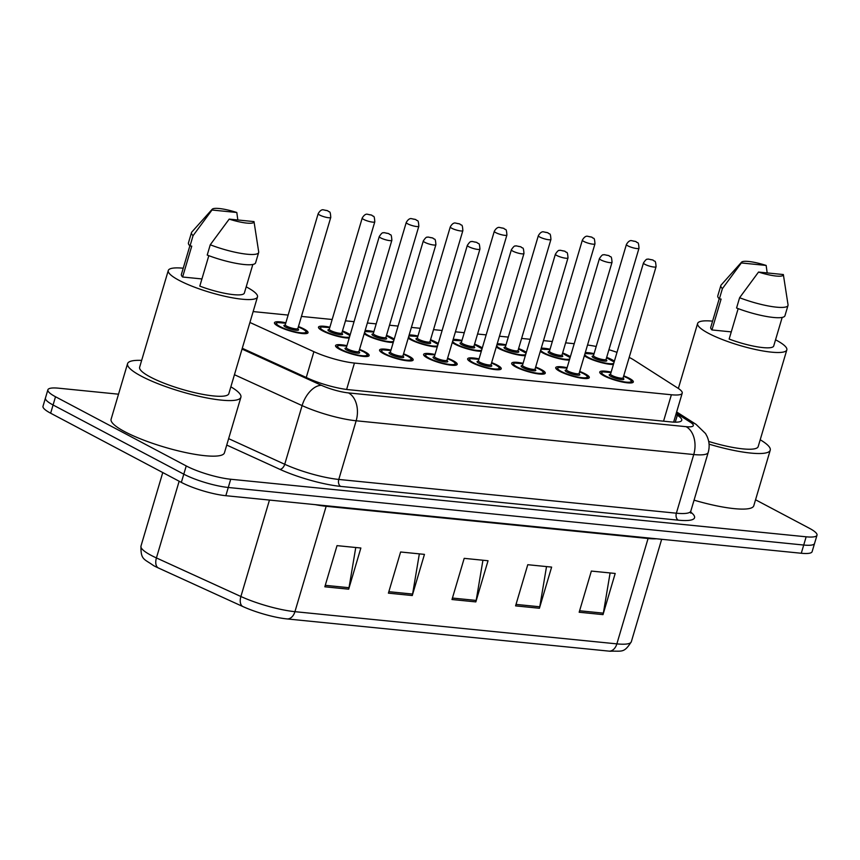 <?xml version="1.0" encoding="UTF-8"?>
<svg xmlns="http://www.w3.org/2000/svg" width="860" height="860" viewBox="0 0 860 860"><rect width="100%" height="100%" fill="white"/><g stroke="black" fill="none" stroke-linecap="round" stroke-linejoin="round"><path stroke-width="1.29" d="M579.704 371.434A17.512 3.429 -163.5 0 1 585.219 373.885A17.512 3.429 -163.5 0 1 589.293 377.583A17.512 3.429 -163.5 0 1 577.92 377.529A17.512 3.429 -163.5 0 1 559.785 371.337A17.512 3.429 -163.5 0 1 555.711 367.639A17.512 3.429 -163.5 0 1 567.105 367.704M535.673 367.026A17.512 3.429 -163.5 0 1 541.187 369.477A17.512 3.429 -163.5 0 1 545.261 373.186A17.512 3.429 -163.5 0 1 533.888 373.132A17.512 3.429 -163.5 0 1 515.753 366.94A17.512 3.429 -163.5 0 1 511.678 363.232A17.512 3.429 -163.5 0 1 523.073 363.296M491.64 362.619A17.512 3.429 -163.5 0 1 497.155 365.081A17.512 3.429 -163.5 0 1 501.229 368.779A17.512 3.429 -163.5 0 1 489.856 368.725A17.512 3.429 -163.5 0 1 471.721 362.533A17.512 3.429 -163.5 0 1 467.646 358.835A17.512 3.429 -163.5 0 1 479.041 358.889M447.608 358.212A17.512 3.429 -163.5 0 1 453.123 360.673A17.512 3.429 -163.5 0 1 457.197 364.371A17.512 3.429 -163.5 0 1 445.813 364.317A17.512 3.429 -163.5 0 1 427.689 358.125A17.512 3.429 -163.5 0 1 423.614 354.427A17.512 3.429 -163.5 0 1 435.01 354.481M403.577 353.815A17.512 3.429 -163.5 0 1 409.091 356.266A17.512 3.429 -163.5 0 1 413.165 359.974A17.512 3.429 -163.5 0 1 401.781 359.921A17.512 3.429 -163.5 0 1 383.657 353.729A17.512 3.429 -163.5 0 1 379.582 350.02A17.512 3.429 -163.5 0 1 390.977 350.084M359.534 349.407A17.512 3.429 -163.5 0 1 365.059 351.869A17.512 3.429 -163.5 0 1 369.133 355.567A17.512 3.429 -163.5 0 1 357.749 355.513A17.512 3.429 -163.5 0 1 339.625 349.321A17.512 3.429 -163.5 0 1 335.55 345.623A17.512 3.429 -163.5 0 1 346.945 345.677M623.736 375.831A17.512 3.429 -163.5 0 1 629.251 378.292A17.512 3.429 -163.5 0 1 633.325 381.99A17.512 3.429 -163.5 0 1 621.952 381.937A17.512 3.429 -163.5 0 1 603.817 375.745A17.512 3.429 -163.5 0 1 599.742 372.047A17.512 3.429 -163.5 0 1 611.137 372.1M562.644 352.944A17.512 3.429 -163.5 0 1 568.159 355.406A17.512 3.429 -163.5 0 1 570.363 356.717M569.363 360.093A17.512 3.429 -163.5 0 1 542.725 352.858A17.512 3.429 -163.5 0 1 540.306 351.385M518.612 348.547A17.512 3.429 -163.5 0 1 524.127 350.998A17.512 3.429 -163.5 0 1 526.331 352.31M525.331 355.685A17.512 3.429 -163.5 0 1 498.692 348.461A17.512 3.429 -163.5 0 1 496.263 346.988M474.58 344.14A17.512 3.429 -163.5 0 1 480.095 346.601A17.512 3.429 -163.5 0 1 482.299 347.913M481.299 351.278A17.512 3.429 -163.5 0 1 454.66 344.054A17.512 3.429 -163.5 0 1 452.231 342.581M430.548 339.732A17.512 3.429 -163.5 0 1 436.063 342.194A17.512 3.429 -163.5 0 1 438.267 343.505M437.267 346.881A17.512 3.429 -163.5 0 1 410.629 339.646A17.512 3.429 -163.5 0 1 408.199 338.173M386.516 335.335A17.512 3.429 -163.5 0 1 392.031 337.786A17.512 3.429 -163.5 0 1 394.235 339.098M393.235 342.473A17.512 3.429 -163.5 0 1 366.596 335.25A17.512 3.429 -163.5 0 1 364.167 333.777M342.484 330.928A17.512 3.429 -163.5 0 1 347.999 333.39A17.512 3.429 -163.5 0 1 350.203 334.701M349.203 338.066A17.512 3.429 -163.5 0 1 322.565 330.842A17.512 3.429 -163.5 0 1 318.49 327.144A17.512 3.429 -163.5 0 1 329.885 327.198M298.442 326.52A17.512 3.429 -163.5 0 1 303.967 328.982A17.512 3.429 -163.5 0 1 308.041 332.68A17.512 3.429 -163.5 0 1 296.657 332.627A17.512 3.429 -163.5 0 1 278.533 326.435A17.512 3.429 -163.5 0 1 274.458 322.737A17.512 3.429 -163.5 0 1 285.853 322.79M606.676 357.351A17.512 3.429 -163.5 0 1 612.191 359.813A17.512 3.429 -163.5 0 1 614.395 361.125M613.395 364.489A17.512 3.429 -163.5 0 1 586.757 357.265A17.512 3.429 -163.5 0 1 584.338 355.793M249.916 322.468L313.9 351.686A32.831 6.439 16.5 0 0 354.438 363.06L671.38 394.762A32.831 6.439 16.5 0 0 682.216 393.16A32.831 6.439 16.5 0 0 677.798 388.086L633.981 360.071A32.831 6.439 16.5 0 0 630.756 358.212A32.831 6.439 16.5 0 0 629.187 357.405M616.996 352.342A32.831 6.439 16.5 0 0 608.934 349.719M596.195 346.483A32.831 6.439 16.5 0 0 587.52 345.043M574.222 343.699L565.633 342.839M552.335 341.506L543.488 340.625M530.19 339.291L521.601 338.431M508.303 337.098L499.456 336.217M486.158 334.884L477.569 334.024M464.271 332.702L455.424 331.81M442.126 330.487L433.537 329.627M420.239 328.294L411.392 327.413M398.083 326.08L389.505 325.22M376.207 323.887L367.36 323.005M354.051 321.672L345.473 320.812M332.175 319.49L301.441 316.415M288.132 315.083L253.141 311.578M541.252 348.182A17.512 3.429 -163.5 0 1 550.045 349.214M497.22 343.785A17.512 3.429 -163.5 0 1 506.013 344.817M453.188 339.377A17.512 3.429 -163.5 0 1 461.981 340.41M409.156 334.97A17.512 3.429 -163.5 0 1 417.949 336.002M365.124 330.573A17.512 3.429 -163.5 0 1 373.917 331.605M585.284 352.589A17.512 3.429 -163.5 0 1 594.077 353.621M755.553 499.778L809.357 528.255A32.831 6.439 -163.5 0 1 817 535.199A32.831 6.439 -163.5 0 1 806.153 536.801L230.716 479.246A32.831 6.439 -163.5 0 1 186.233 465.937L55.513 396.75L53.073 404.985A32.831 6.439 -163.5 0 1 45.44 398.04A32.831 6.439 -163.5 0 0 53.073 404.985L183.793 474.172L53.073 404.985L50.643 413.208A32.831 6.439 -163.5 0 1 43 406.275L47.88 389.806A32.831 6.439 -163.5 0 1 58.716 388.204L118.519 394.192M230.716 479.246L228.276 487.48A32.831 6.439 -163.5 0 1 183.793 474.172A32.831 6.439 -163.5 0 0 228.276 487.48L803.713 545.036L228.276 487.48L225.836 495.704A32.831 6.439 -163.5 0 1 181.352 482.395L50.643 413.208M817 535.199L814.56 543.434A32.831 6.439 -163.5 0 1 803.713 545.036A32.831 6.439 -163.5 0 0 814.56 543.434L812.12 551.668A32.831 6.439 -163.5 0 1 801.284 553.259L225.836 495.704M608.987 651.128L287.057 618.931A35.905 7.03 -163.5 0 1 242.746 606.493L158.272 567.922A35.905 7.03 -163.5 0 1 153.585 565.611C144.05 558.763 140.696 560.053 140.975 546.1A43.785 8.579 16.5 0 0 156.423 557.936L240.897 596.507A43.785 8.579 16.5 0 0 294.937 611.675L616.867 643.871A10.943 7.482 95.7 0 1 608.987 651.128A35.905 7.03 -163.5 0 0 610.127 651.235C622.016 650.665 623.833 653.621 631.326 641.743L661.663 539.295M324.833 586.799L337.023 545.638L360.867 548.013L348.676 589.186L324.833 586.799M515.581 605.881L527.771 564.708L551.625 567.095L539.424 608.257L515.581 605.881M579.167 612.234L591.357 571.072L615.201 573.459L603.01 614.62L579.167 612.234M388.408 593.153L400.61 551.991L424.453 554.378L412.262 595.539L388.408 593.153M451.994 599.517L464.196 558.355L488.039 560.741L475.838 601.903L451.994 599.517M482.933 560.226L476.182 600.43A8.761 5.988 95.7 0 1 475.838 601.903M419.347 553.872L412.596 594.067A8.761 5.988 95.7 0 1 412.262 595.539M610.105 572.943L603.354 613.148A8.761 5.988 95.7 0 1 603.01 614.62M546.519 566.589L539.768 606.784A8.761 5.988 95.7 0 1 539.424 608.257M355.76 547.508L349.01 587.702A8.761 5.988 95.7 0 1 348.676 589.186M55.513 396.75A32.831 6.439 -163.5 0 1 47.88 389.806M242.273 348.279L308.02 378.292A32.831 6.439 16.5 0 0 348.558 389.677L670.886 421.916A32.831 6.439 16.5 0 0 681.733 420.314A32.831 6.439 16.5 0 0 677.314 415.229L675.938 414.359M775.548 339.808A46.515 9.116 -163.5 0 1 776.01 340.044A46.515 9.116 -163.5 0 1 786.825 349.88A46.515 9.116 -163.5 0 1 756.606 349.74A46.515 9.116 -163.5 0 1 708.446 333.293A46.515 9.116 -163.5 0 1 697.621 323.457A46.515 9.116 -163.5 0 1 712.574 321.156M738.159 308.622L729.151 339.055A32.831 6.439 -163.5 0 0 773.71 346L782.181 317.415M783.352 274.544A21.887 4.289 -163.5 0 1 783.352 274.566A21.887 4.289 -163.5 0 1 758.531 272.061L783.352 274.544L788.039 304.805A35.023 6.858 -163.5 0 1 787.996 305.45A35.023 6.858 -163.5 0 1 739.611 297.721L736.558 308.009A35.023 6.858 -163.5 0 0 784.954 315.749L787.996 305.45M758.531 272.061L739.611 297.721M731.269 331.885L711.951 329.95A32.831 6.439 -163.5 0 1 710.747 327.348L719.207 298.764M711.951 329.95L721.099 299.076L719.358 298.904A35.023 6.858 -163.5 0 1 717.788 295.851L720.841 285.563A35.023 6.858 -163.5 0 1 721.164 284.993L741.557 262.182A21.887 4.289 -163.5 0 1 766.153 265.439L741.341 262.956A21.887 4.289 -163.5 0 1 741.557 262.182M786.825 349.88L758.176 446.619A46.515 9.116 -163.5 0 1 708.694 441.449M760.197 439.761A59.103 11.578 -163.5 0 1 770.237 450.188A59.103 11.578 -163.5 0 1 709.07 444.147M770.237 450.188L753.779 505.766A59.103 11.578 -163.5 0 1 694.063 500.154M719.358 298.904L722.411 288.616A35.023 6.858 -163.5 0 1 720.841 285.563M722.411 288.616L741.341 262.956M766.153 265.439L767.174 272.921M230.856 386.817A59.103 11.578 -163.5 0 1 240.897 397.245A59.103 11.578 -163.5 0 1 202.498 397.062A59.103 11.578 -163.5 0 1 141.309 376.164A59.103 11.578 -163.5 0 1 127.559 363.673A59.103 11.578 -163.5 0 1 141.653 360.394M240.897 397.245L224.439 452.822A59.103 11.578 -163.5 0 1 186.04 452.639A59.103 11.578 -163.5 0 1 124.85 431.741A59.103 11.578 -163.5 0 1 111.101 419.25L127.559 363.673M246.197 286.864A46.515 9.116 -163.5 0 1 246.659 287.1A46.515 9.116 -163.5 0 1 257.484 296.937A46.515 9.116 -163.5 0 1 227.266 296.797A46.515 9.116 -163.5 0 1 179.106 280.349A46.515 9.116 -163.5 0 1 168.28 270.513A46.515 9.116 -163.5 0 1 183.234 268.212M257.484 296.937L228.825 393.676A46.515 9.116 -163.5 0 1 198.606 393.525A46.515 9.116 -163.5 0 1 150.446 377.078A46.515 9.116 -163.5 0 1 139.621 367.252L168.28 270.513M208.819 255.678L199.799 286.111A32.831 6.439 -163.5 0 0 244.358 293.056L252.829 264.471M254.012 221.6A21.887 4.289 -163.5 0 1 254.012 221.622A21.887 4.289 -163.5 0 1 229.19 219.117L254.012 221.6L258.688 251.862A35.023 6.858 -163.5 0 1 258.656 252.507A35.023 6.858 -163.5 0 1 210.259 244.777L207.217 255.065A35.023 6.858 -163.5 0 0 255.603 262.805L258.656 252.507M229.19 219.117L210.259 244.777M201.928 278.941L182.61 277.006A32.831 6.439 -163.5 0 1 181.395 274.404L189.867 245.82M182.61 277.006L191.748 246.132L190.017 245.96A35.023 6.858 -163.5 0 1 188.447 242.907L191.49 232.619A35.023 6.858 -163.5 0 1 191.812 232.049L212.216 209.238A21.887 4.289 -163.5 0 1 236.812 212.495L211.99 210.012A21.887 4.289 -163.5 0 1 212.216 209.238M190.017 245.96L193.059 235.672A35.023 6.858 -163.5 0 1 191.49 232.619M193.059 235.672L211.99 210.012M236.812 212.495L237.833 219.977M663.554 421.174L671.38 394.762M346.623 389.451L354.438 363.06M306.257 377.497L313.9 351.686M287.057 618.931A10.943 7.482 -84.3 0 0 294.937 611.675L326.155 506.293A43.785 8.579 -163.5 0 1 315.233 504.648M242.746 606.493A10.943 6.278 -65.5 0 1 240.897 596.507L269.459 500.068M656.416 538.779A43.785 8.579 -163.5 0 1 648.074 538.5L616.867 643.871A43.785 8.579 16.5 0 0 631.326 641.743M158.272 567.922A10.943 6.278 -65.5 0 1 156.423 557.936L179.149 481.235M801.284 553.259L806.153 536.801M181.352 482.395L186.233 465.937M648.246 537.962A10.943 7.482 95.7 0 0 648.074 538.5L326.155 506.293A10.943 7.482 95.7 0 1 326.327 505.755M452.435 598.055L476.182 600.43M516.021 604.408L539.768 606.784M579.597 610.772L603.354 613.148M388.849 591.691L412.596 594.067M325.263 585.337L349.01 587.702M690.688 512.076A49.256 9.653 -163.5 0 1 678.282 520.171L340.689 486.405A49.256 9.653 -163.5 0 1 279.887 469.345L226.728 445.061M690.827 511.077L708.21 452.414A43.785 8.579 -163.5 0 1 693.74 454.542L676.368 513.205A43.785 8.579 16.5 0 0 690.827 511.077L690.913 513.205L689.967 512.184M242.036 349.063L321.468 385.334A21.887 4.289 16.5 0 0 348.493 392.912L686.087 426.678A21.887 14.964 95.7 0 1 693.74 454.542L356.158 420.776A43.785 8.579 -163.5 0 1 302.107 405.608L284.724 464.271A43.785 8.579 16.5 0 0 338.775 479.439L676.368 513.205A5.472 3.741 -84.3 0 0 678.282 520.171M321.468 385.334A21.887 12.556 -65.5 0 0 302.107 405.608L234.447 374.713M228.631 438.654L284.724 464.271A5.472 3.139 114.5 0 1 279.887 469.345M348.493 392.912A21.887 14.964 95.7 0 1 356.158 420.776L338.775 479.439A5.472 3.741 -84.3 0 0 340.689 486.405M686.087 426.678A21.887 4.289 16.5 0 0 690.365 422.228L676.272 413.219M690.365 422.228A21.887 17.759 -57.4 0 1 696.062 424.367L676.648 411.962M675.261 422.163L677.314 415.229M584.757 354.363A15.319 2.999 16.5 0 0 588.347 357.427A15.319 2.999 16.5 0 0 602.849 362.533A15.319 2.999 16.5 0 0 613.728 363.361M614.062 362.254A15.319 2.999 16.5 0 0 610.6 359.652A15.319 2.999 16.5 0 0 606.547 357.803M606.053 359.706A7.665 1.505 -163.5 0 1 603.57 360.996A7.665 1.505 -163.5 0 1 593.916 357.986A7.665 1.505 -163.5 0 1 593.54 355.933M593.583 355.997L593.486 355.642A6.568 1.29 16.5 0 0 595.012 357.029A6.568 1.29 16.5 0 0 601.807 359.351A6.568 1.29 16.5 0 0 606.074 359.373L605.795 359.62M626.403 244.498C627.897 241.918 629.466 240.606 631.111 240.564L636.056 241.606C637.658 243.939 638.421 240.144 639.001 248.228A6.568 1.29 -163.5 0 1 634.734 248.207A6.568 1.29 -163.5 0 1 627.929 245.885A6.568 1.29 -163.5 0 1 626.403 244.498L593.486 355.642M633.433 241.144L635.024 241.305L633.433 241.144M585.004 353.524L593.959 354.051A15.319 2.999 16.5 0 0 584.854 354.03M600.484 373.38L600.452 373.498A16.415 3.214 -163.5 0 1 600.484 373.38L602.709 371.864L611.019 372.531A15.319 2.999 16.5 0 0 605.408 375.906A15.319 2.999 16.5 0 0 626.166 382.119A15.319 2.999 16.5 0 0 627.66 378.131A15.319 2.999 16.5 0 0 623.597 376.282M623.113 378.185A7.665 1.505 -163.5 0 1 620.63 379.475A7.665 1.505 -163.5 0 1 610.976 376.465A7.665 1.505 -163.5 0 1 610.6 374.412M623.134 377.852L656.062 266.707A6.568 1.29 -163.5 0 1 651.794 266.697A6.568 1.29 -163.5 0 1 644.989 264.375A6.568 1.29 -163.5 0 1 643.463 262.977L610.546 374.121A6.568 1.29 16.5 0 0 612.073 375.508A6.568 1.29 16.5 0 0 618.867 377.83A6.568 1.29 16.5 0 0 623.134 377.852L622.855 378.099M652.084 259.784L650.493 259.623L652.084 259.784M631.971 382.711A16.415 3.214 -163.5 0 1 631.928 382.829L631.971 382.711C630.917 380.421 634.164 382.291 627.864 378.196L623.607 376.261M540.725 349.956A15.319 2.999 16.5 0 0 544.315 353.019A15.319 2.999 16.5 0 0 558.817 358.136A15.319 2.999 16.5 0 0 569.696 358.953M570.029 357.857A15.319 2.999 16.5 0 0 566.568 355.244A15.319 2.999 16.5 0 0 562.505 353.395M562.021 355.298A7.665 1.505 -163.5 0 1 559.538 356.588A7.665 1.505 -163.5 0 1 549.884 353.578A7.665 1.505 -163.5 0 1 549.508 351.525M549.551 351.6L549.454 351.235A6.568 1.29 16.5 0 0 550.98 352.632A6.568 1.29 16.5 0 0 557.774 354.943A6.568 1.29 16.5 0 0 562.042 354.965L561.763 355.212M582.37 240.101C583.865 237.51 585.434 236.199 587.079 236.167L592.024 237.209C593.626 239.531 594.389 235.737 594.97 243.831A6.568 1.29 -163.5 0 1 590.702 243.81A6.568 1.29 -163.5 0 1 583.897 241.488A6.568 1.29 -163.5 0 1 582.37 240.101L549.454 351.235M589.401 236.736L590.992 236.898L589.401 236.736M540.972 349.128L549.927 349.644A15.319 2.999 16.5 0 0 540.822 349.622M496.693 345.548A15.319 2.999 16.5 0 0 500.283 348.612A15.319 2.999 16.5 0 0 514.785 353.729A15.319 2.999 16.5 0 0 525.664 354.556M525.997 353.449A15.319 2.999 16.5 0 0 522.536 350.837A15.319 2.999 16.5 0 0 518.472 348.988M517.989 350.891A7.665 1.505 -163.5 0 1 515.495 352.191A7.665 1.505 -163.5 0 1 505.841 349.171A7.665 1.505 -163.5 0 1 505.476 347.117M505.519 347.193L505.422 346.838A6.568 1.29 16.5 0 0 506.948 348.225A6.568 1.29 16.5 0 0 513.742 350.547A6.568 1.29 16.5 0 0 518.01 350.568L517.731 350.815M538.338 235.694C539.833 233.114 541.402 231.802 543.047 231.759L547.992 232.802C549.594 235.124 550.357 231.329 550.938 239.424A6.568 1.29 -163.5 0 1 546.67 239.402A6.568 1.29 -163.5 0 1 539.865 237.08A6.568 1.29 -163.5 0 1 538.338 235.694L505.422 346.838M545.369 232.329L546.96 232.49L545.369 232.329M496.94 344.72L505.895 345.236A15.319 2.999 16.5 0 0 496.79 345.215M452.661 341.151A15.319 2.999 16.5 0 0 456.252 344.215A15.319 2.999 16.5 0 0 470.753 349.321A15.319 2.999 16.5 0 0 481.632 350.149M481.965 349.042A15.319 2.999 16.5 0 0 478.504 346.44A15.319 2.999 16.5 0 0 474.44 344.591M473.957 346.494A7.665 1.505 -163.5 0 1 471.463 347.784A7.665 1.505 -163.5 0 1 461.809 344.763A7.665 1.505 -163.5 0 1 461.444 342.721M461.487 342.785L461.39 342.43A6.568 1.29 16.5 0 0 462.916 343.817A6.568 1.29 16.5 0 0 469.71 346.139A6.568 1.29 16.5 0 0 473.978 346.161L473.699 346.408M494.306 231.286C495.801 228.706 497.37 227.395 499.015 227.352L503.96 228.394C505.562 230.727 506.325 226.932 506.906 235.017A6.568 1.29 -163.5 0 1 502.638 234.995A6.568 1.29 -163.5 0 1 495.833 232.673A6.568 1.29 -163.5 0 1 494.306 231.286L461.39 342.43M501.337 227.932L502.917 228.094L501.337 227.932M461.852 340.861A15.319 2.999 16.5 0 0 452.758 340.818M408.629 336.744A15.319 2.999 16.5 0 0 412.219 339.808A15.319 2.999 16.5 0 0 426.721 344.925A15.319 2.999 16.5 0 0 437.6 345.741M437.923 344.645A15.319 2.999 16.5 0 0 434.472 342.033A15.319 2.999 16.5 0 0 430.409 340.184L438.009 344.376M429.925 342.087A7.665 1.505 -163.5 0 1 427.431 343.377A7.665 1.505 -163.5 0 1 417.777 340.366A7.665 1.505 -163.5 0 1 417.412 338.313M417.455 338.388L417.358 338.023A6.568 1.29 16.5 0 0 418.885 339.41A6.568 1.29 16.5 0 0 425.678 341.732A6.568 1.29 16.5 0 0 429.946 341.753L429.667 342M450.274 226.889C451.769 224.299 453.338 222.987 454.983 222.955L459.928 223.998C461.53 226.32 462.282 222.525 462.863 230.62A6.568 1.29 -163.5 0 1 458.606 230.598A6.568 1.29 -163.5 0 1 451.801 228.276A6.568 1.29 -163.5 0 1 450.274 226.889L417.358 338.023M457.305 223.525L458.885 223.686L457.305 223.525M417.82 336.454A15.319 2.999 16.5 0 0 408.726 336.41M556.452 368.983L556.42 369.101A16.415 3.214 -163.5 0 1 556.452 368.983L558.678 367.457L566.987 368.123M566.976 368.144A15.319 2.999 16.5 0 0 561.376 371.498A15.319 2.999 16.5 0 0 582.134 377.712A15.319 2.999 16.5 0 0 583.628 373.724A15.319 2.999 16.5 0 0 579.565 371.875M579.081 373.777A7.665 1.505 -163.5 0 1 576.587 375.078A7.665 1.505 -163.5 0 1 566.933 372.058A7.665 1.505 -163.5 0 1 566.568 370.004M579.103 373.455L612.03 262.311A6.568 1.29 -163.5 0 1 607.762 262.289A6.568 1.29 -163.5 0 1 600.957 259.967A6.568 1.29 -163.5 0 1 599.431 258.58L566.514 369.725A6.568 1.29 16.5 0 0 568.041 371.112A6.568 1.29 16.5 0 0 574.835 373.433A6.568 1.29 16.5 0 0 579.103 373.455L578.823 373.691M608.052 255.377L606.461 255.216L608.052 255.377M512.42 364.575L512.388 364.694A16.415 3.214 -163.5 0 1 512.42 364.575L514.645 363.049L522.955 363.715A15.319 2.999 16.5 0 0 517.344 367.102A15.319 2.999 16.5 0 0 538.102 373.304A15.319 2.999 16.5 0 0 539.596 369.327A15.319 2.999 16.5 0 0 535.533 367.478M535.049 369.381A7.665 1.505 -163.5 0 1 532.555 370.671A7.665 1.505 -163.5 0 1 522.901 367.65A7.665 1.505 -163.5 0 1 522.536 365.597M535.071 369.048L567.998 257.903A6.568 1.29 -163.5 0 1 563.73 257.882A6.568 1.29 -163.5 0 1 556.925 255.56A6.568 1.29 -163.5 0 1 555.399 254.173L522.482 365.317A6.568 1.29 16.5 0 0 524.009 366.704A6.568 1.29 16.5 0 0 530.803 369.026A6.568 1.29 16.5 0 0 535.071 369.048L534.791 369.295M564.02 250.97L562.429 250.819L564.02 250.97M468.388 360.168L468.356 360.286A16.415 3.214 -163.5 0 1 468.388 360.168L470.603 358.652L478.923 359.319A15.319 2.999 16.5 0 0 473.312 362.694A15.319 2.999 16.5 0 0 494.07 368.908A15.319 2.999 16.5 0 0 495.564 364.919A15.319 2.999 16.5 0 0 491.501 363.07M491.017 364.973A7.665 1.505 -163.5 0 1 488.523 366.263A7.665 1.505 -163.5 0 1 478.869 363.253A7.665 1.505 -163.5 0 1 478.504 361.2M491.038 364.64L523.955 253.496A6.568 1.29 -163.5 0 1 519.698 253.485A6.568 1.29 -163.5 0 1 512.893 251.163A6.568 1.29 -163.5 0 1 511.367 249.766L478.45 360.91A6.568 1.29 16.5 0 0 479.977 362.296A6.568 1.29 16.5 0 0 486.771 364.618A6.568 1.29 16.5 0 0 491.038 364.64L490.759 364.887M519.977 246.573L518.397 246.411L519.977 246.573M499.875 369.499A16.415 3.214 -163.5 0 1 499.821 369.617L499.875 369.499C498.821 367.209 502.057 369.08 495.768 364.984L491.512 363.049M364.597 332.336A15.319 2.999 16.5 0 0 368.188 335.4A15.319 2.999 16.5 0 0 382.689 340.517A15.319 2.999 16.5 0 0 393.568 341.345M393.891 340.238A15.319 2.999 16.5 0 0 390.44 337.625A15.319 2.999 16.5 0 0 386.377 335.776M385.893 337.679A7.665 1.505 -163.5 0 1 383.399 338.98A7.665 1.505 -163.5 0 1 373.745 335.959A7.665 1.505 -163.5 0 1 373.38 333.906M373.423 333.981L373.315 333.626A6.568 1.29 16.5 0 0 374.852 335.013A6.568 1.29 16.5 0 0 381.646 337.335A6.568 1.29 16.5 0 0 385.914 337.356L385.635 337.593M406.242 222.482C407.737 219.902 409.306 218.59 410.951 218.548L415.896 219.59C417.498 221.912 418.25 218.118 418.831 226.212A6.568 1.29 -163.5 0 1 414.574 226.191A6.568 1.29 -163.5 0 1 407.769 223.869A6.568 1.29 -163.5 0 1 406.242 222.482L373.315 333.626M413.262 219.117L414.853 219.278L413.262 219.117M373.788 332.046A15.319 2.999 16.5 0 0 364.694 332.003M329.756 327.649A15.319 2.999 16.5 0 0 324.156 331.003A15.319 2.999 16.5 0 0 338.657 336.11A15.319 2.999 16.5 0 0 349.536 336.937M349.859 335.83A15.319 2.999 16.5 0 0 346.408 333.228A15.319 2.999 16.5 0 0 342.344 331.379L349.945 335.572M341.861 333.282A7.665 1.505 -163.5 0 1 339.367 334.572A7.665 1.505 -163.5 0 1 329.713 331.551A7.665 1.505 -163.5 0 1 329.337 329.509M329.391 329.573L329.283 329.219A6.568 1.29 16.5 0 0 330.82 330.606A6.568 1.29 16.5 0 0 337.614 332.927A6.568 1.29 16.5 0 0 341.882 332.949L341.603 333.196M362.21 218.075C363.705 215.494 365.274 214.183 366.908 214.14L371.864 215.183C373.466 217.505 374.218 213.721 374.799 221.805A6.568 1.29 -163.5 0 1 370.531 221.783A6.568 1.29 -163.5 0 1 363.737 219.461A6.568 1.29 -163.5 0 1 362.21 218.075L329.283 329.219M369.23 214.72L370.821 214.871L369.23 214.72M306.687 333.4A16.415 3.214 -163.5 0 1 306.633 333.519L306.687 333.4C305.633 331.111 308.869 332.981 302.58 328.885L298.323 326.95A15.319 2.999 16.5 0 1 302.376 328.821A15.319 2.999 16.5 0 1 300.882 332.809A15.319 2.999 16.5 0 1 280.123 326.596A15.319 2.999 16.5 0 1 285.724 323.242M297.818 328.875A7.665 1.505 -163.5 0 1 295.335 330.165A7.665 1.505 -163.5 0 1 285.681 327.155A7.665 1.505 -163.5 0 1 285.305 325.101M285.359 325.177L285.251 324.811A6.568 1.29 16.5 0 0 286.778 326.198A6.568 1.29 16.5 0 0 293.583 328.52A6.568 1.29 16.5 0 0 297.85 328.541L297.571 328.789M318.178 213.678C319.673 211.087 321.242 209.775 322.876 209.732L327.832 210.786C329.434 213.108 330.186 209.313 330.767 217.408A6.568 1.29 -163.5 0 1 326.499 217.386A6.568 1.29 -163.5 0 1 319.705 215.064A6.568 1.29 -163.5 0 1 318.178 213.678L285.251 324.811M325.198 210.313L326.789 210.474L325.198 210.313M424.335 355.889A16.415 3.214 -163.5 0 1 424.356 355.771L426.571 354.245L434.88 354.911A15.319 2.999 16.5 0 0 429.28 358.287A15.319 2.999 16.5 0 0 450.038 364.5A15.319 2.999 16.5 0 0 451.532 360.512A15.319 2.999 16.5 0 0 447.469 358.663M446.985 360.566A7.665 1.505 -163.5 0 1 444.491 361.866A7.665 1.505 -163.5 0 1 434.837 358.846A7.665 1.505 -163.5 0 1 434.472 356.792M447.006 360.233L479.923 249.099A6.568 1.29 -163.5 0 1 475.666 249.077A6.568 1.29 -163.5 0 1 468.861 246.755A6.568 1.29 -163.5 0 1 467.335 245.369L434.408 356.502A6.568 1.29 16.5 0 0 435.945 357.9A6.568 1.29 16.5 0 0 442.739 360.222A6.568 1.29 16.5 0 0 447.006 360.233L446.727 360.48M475.945 242.165L474.365 242.004L475.945 242.165M455.843 365.091A16.415 3.214 -163.5 0 1 455.789 365.21L455.843 365.091C454.789 362.802 458.025 364.683 451.737 360.577L447.479 358.642M380.324 351.364L380.292 351.482A16.415 3.214 -163.5 0 1 380.324 351.364L382.539 349.837L390.848 350.504M390.848 350.536A15.319 2.999 16.5 0 0 385.248 353.89A15.319 2.999 16.5 0 0 406.006 360.093A15.319 2.999 16.5 0 0 407.5 356.115A15.319 2.999 16.5 0 0 403.437 354.266M402.953 356.158A7.665 1.505 -163.5 0 1 400.459 357.459A7.665 1.505 -163.5 0 1 390.805 354.438A7.665 1.505 -163.5 0 1 390.429 352.385M402.974 355.836L435.891 244.691A6.568 1.29 -163.5 0 1 431.623 244.67A6.568 1.29 -163.5 0 1 424.829 242.348A6.568 1.29 -163.5 0 1 423.303 240.961L390.375 352.106A6.568 1.29 16.5 0 0 391.913 353.492A6.568 1.29 16.5 0 0 398.707 355.814A6.568 1.29 16.5 0 0 402.974 355.836L402.695 356.083M431.913 237.758L430.322 237.607L431.913 237.758M411.811 360.695A16.415 3.214 -163.5 0 1 411.757 360.813L411.811 360.695C410.757 358.405 413.993 360.275 407.704 356.169L403.447 354.234M336.292 346.956L336.26 347.075A16.415 3.214 -163.5 0 1 336.292 346.956L338.507 345.44L346.816 346.107M346.816 346.129A15.319 2.999 16.5 0 0 341.216 349.483A15.319 2.999 16.5 0 0 361.974 355.696A15.319 2.999 16.5 0 0 363.468 351.708A15.319 2.999 16.5 0 0 359.405 349.859L363.673 351.772C369.961 355.868 366.725 353.998 367.779 356.287A16.415 3.214 -163.5 0 1 367.725 356.406M358.91 351.762A7.665 1.505 -163.5 0 1 356.427 353.051A7.665 1.505 -163.5 0 1 346.773 350.041A7.665 1.505 -163.5 0 1 346.397 347.988M358.942 351.428L391.859 240.284A6.568 1.29 -163.5 0 1 387.591 240.262A6.568 1.29 -163.5 0 1 380.797 237.951A6.568 1.29 -163.5 0 1 379.271 236.554L346.344 347.698A6.568 1.29 16.5 0 0 347.87 349.085A6.568 1.29 16.5 0 0 354.675 351.407A6.568 1.29 16.5 0 0 358.942 351.428L358.663 351.675M387.881 233.361L386.29 233.2L387.881 233.361M673.638 422.12L682.216 393.16M140.975 546.1L162.766 472.559M708.21 452.414C709.758 446.91 709.371 441.556 707.038 436.342L705.555 433.569L696.062 424.367M614.137 361.995L606.547 357.781M639.001 248.228L606.074 359.373M643.463 262.977C647.247 257.28 647.3 259.903 648.182 259.043L653.116 260.085C654.718 262.418 655.481 258.623 656.062 266.707M570.105 357.588L562.515 353.374M594.97 243.831L562.042 354.965M526.073 353.18L518.483 348.966M550.938 239.424L518.01 350.568M482.041 348.784L474.451 344.559M506.906 235.017L473.978 346.161M461.863 340.829L452.908 340.313M462.863 230.62L429.946 341.753M417.831 336.432L408.876 335.916M579.575 371.853L583.832 373.788C590.132 377.895 586.885 376.013 587.939 378.303M599.431 258.58C603.215 252.872 603.268 255.506 604.15 254.646L609.084 255.689C610.686 258.011 611.449 254.216 612.03 262.311M535.543 367.446L539.8 369.381C546.089 373.487 542.854 371.617 543.907 373.906M555.399 254.173C559.183 248.465 559.236 251.099 560.118 250.238L565.052 251.281C566.654 253.603 567.417 249.819 567.998 257.903M511.367 249.766C515.151 244.068 515.204 246.691 516.086 245.831L521.02 246.874C522.622 249.206 523.375 245.412 523.955 253.496M697.621 323.457L678.368 388.451M393.977 339.969L386.387 335.755M418.831 226.212L385.914 337.356M373.788 332.024L364.844 331.508M374.799 221.805L341.882 332.949M329.756 327.617L321.425 326.961L319.232 328.477M330.767 217.408L297.85 328.541M285.724 323.22L277.393 322.554L275.2 324.069M467.335 245.369C471.119 239.66 471.173 242.294 472.054 241.423L476.988 242.477C478.59 244.799 479.342 241.004 479.923 249.099M423.303 240.961C427.087 235.253 427.14 237.887 428.022 237.027L432.956 238.07C434.558 240.392 435.31 236.607 435.891 244.691M379.271 236.554C383.044 230.856 383.108 233.479 383.99 232.619L388.924 233.662C390.526 235.995 391.279 232.2 391.859 240.284"/></g></svg>
